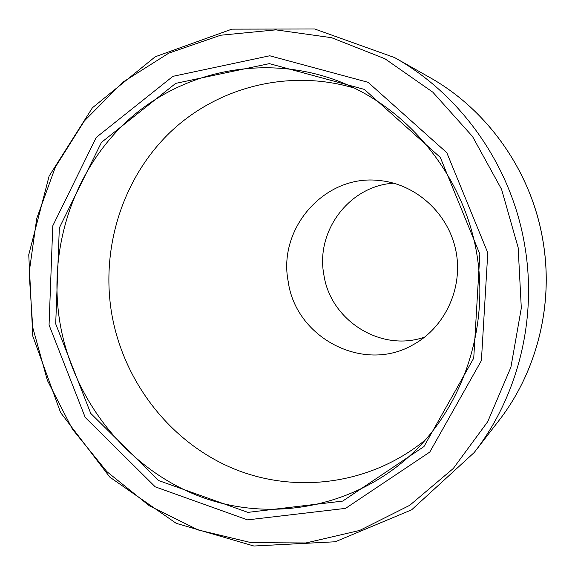 <?xml version="1.0" encoding="UTF-8"?>
<svg xmlns="http://www.w3.org/2000/svg" width="575" height="575" viewBox="0 0 575 575"><rect width="100%" height="100%" fill="white"/><g stroke="black" fill="none" stroke-linecap="round" stroke-linejoin="round"><path stroke-width="0.86" d="M55.703 323.869L59.333 227.901L101.466 142.377L175.72 83.368L269.359 63.631L364.32 89.391L440.299 157.421L479.845 254.1L473.735 358.153L423.962 446.567L342.686 501.098L247.904 512.375L158.549 480.52L90.706 413.36L55.703 323.869M49.062 324.961L85.193 417.393L155.228 486.838L247.545 519.879L345.589 508.365L429.784 452.058L481.404 360.568L487.78 252.799L446.789 152.67L368.05 82.297L269.732 55.775L172.91 76.338L96.233 137.439L52.771 225.846L49.062 324.961M424.781 337.029C381.096 352.669 330.294 320.483 323.847 274.62C315.481 231.085 349.428 185.689 393.76 183.188M288.204 281.52C295.758 337.928 363.486 373.563 412.936 344.842C445.072 327.491 463.443 287.852 455.882 250.714C448.457 213.541 416.163 184.122 379.816 180.579C325.378 173.664 277.524 227.944 288.204 281.52M354.746 88.219C289.175 68.49 217.702 86.861 170.092 132.358C122.597 178.121 100.726 247.739 111.651 313.346C123.251 381.124 169.445 441.377 232.185 468.115C294.918 494.586 371.019 484.797 425.615 439.695M60.008 323.121C73.169 399.977 126.665 467.985 198.533 495.945C270.329 523.652 356.514 507.783 414.503 451.425C466.045 401.055 490.468 321.461 475.503 246.754C460.352 172.09 406.985 108.172 339.954 81.715C267.059 53.195 184.316 69.719 128.857 119.492C73.471 169.546 47.56 248.652 60.008 323.121M32.746 327.47L47.38 380.406L72.428 429.187L106.9 471.658L149.414 505.827L198.21 529.963L251.182 542.663L305.893 542.965L359.677 530.445L409.731 505.317L453.265 468.51L487.715 421.691L510.909 367.231L521.309 308.085L518.154 247.609L501.565 189.297L472.528 136.505L432.838 92.201L384.905 58.736L331.559 37.691L275.813 29.857L220.642 35.233L168.806 53.13L122.719 82.261L84.396 120.908L55.373 167.045L36.742 218.421L29.131 272.687L32.746 327.47M429.388 77.251C488.254 110.134 531.925 172.457 543.073 241.457C553.811 304.93 536.87 371.888 498.676 420.886C536.82 371.953 553.783 304.98 543.037 241.471C531.882 172.421 488.182 110.091 429.388 77.251L394.572 57.572C461.754 95.069 512.023 166.843 524.874 246.395C537.273 319.571 517.802 396.628 474.21 452.518L411.635 509.824L335.232 541.772L253.884 546.013L176.23 523.343L109.811 477.128L60.591 412.562L32.768 336.052L28.75 254.739L49.098 176.137L92.417 107.769L155.228 56.767L231.869 29.145L314.683 28.987L394.572 57.572M498.676 420.886L474.21 452.518"/></g></svg>
